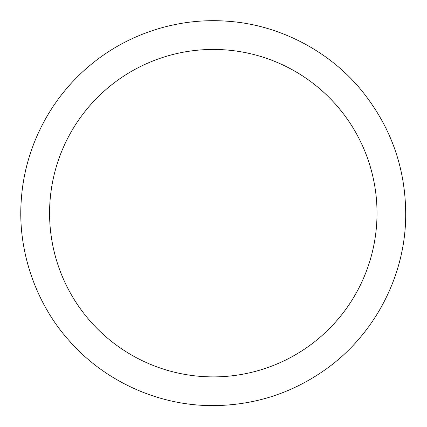<?xml version="1.0" encoding="UTF-8"?>
<svg xmlns="http://www.w3.org/2000/svg" width="427" height="427" viewBox="0 0 427 427"><rect width="100%" height="100%" fill="white"/><g stroke="black" fill="none" stroke-linecap="round" stroke-linejoin="round"><path stroke-width="0.64" d="M213.292 376.886A163.722 163.722 0 0 0 355.083 131.302A163.722 163.722 0 0 0 71.506 131.302A163.722 163.722 0 0 0 213.292 376.886M213.292 405.613C254.876 405.292 292.58 393.043 326.415 368.859C374.025 334.715 404.172 277.78 405.65 219.206C406.605 170.944 391.917 128.036 361.578 90.487C330.258 51.907 280.47 25.236 229.454 21.387C178.353 16.909 126.589 33.882 88.309 66.82C49.783 99.48 24.921 147.95 21.35 199.121C17.171 250.11 35.729 303.458 68.934 340.431C104.78 381.508 158.775 405.89 213.292 405.613"/></g></svg>
